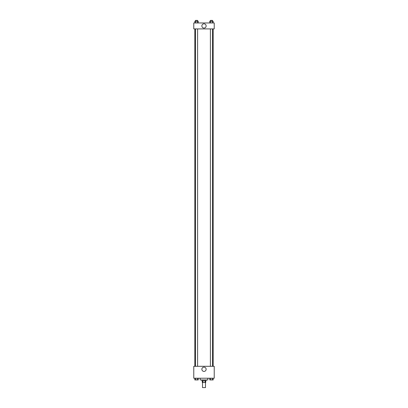 <?xml version="1.0" encoding="UTF-8"?>
<svg xmlns="http://www.w3.org/2000/svg" width="408" height="408" viewBox="0 0 408 408"><rect width="100%" height="100%" fill="white"/><g stroke="black" fill="none" stroke-linecap="round" stroke-linejoin="round"><path stroke-width="0.61" d="M202.511 382.49L202.511 387.6L205.489 387.6L205.489 382.49M205.091 380.786L205.091 382.49L202.297 382.49L202.297 380.786M205.091 382.49L205.703 382.49L205.703 380.786M206.132 379.935L206.132 380.786L201.868 380.786L201.868 379.935M202.909 380.786L202.909 382.49M200.165 378.226L200.165 379.935L207.835 379.935L207.835 378.226M214.226 378.226L193.774 378.226L193.774 366.302L214.226 366.302L214.226 378.226M204 371.418A2.137 2.137 0 0 1 202.149 368.215A2.137 2.137 0 0 1 205.851 368.215A2.137 2.137 0 0 1 204 371.418M213.165 28.922L213.165 366.302M210.401 366.302L210.401 28.922M197.6 28.922L197.6 366.302M214.226 28.922L193.774 28.922L193.774 22.955L214.226 22.955L214.226 28.922M206.137 25.939A2.137 2.137 0 0 1 202.934 27.79A2.137 2.137 0 0 1 202.934 24.087A2.137 2.137 0 0 1 206.137 25.939M213.185 22.955L213.185 21.252L209.743 21.252L209.743 22.955M212.323 21.252L212.323 22.955M210.605 21.252L210.605 22.955M210.401 21.252L210.401 20.4L212.527 20.4L212.527 21.252M198.257 22.955L198.257 21.252L194.815 21.252L194.815 22.955M197.395 21.252L197.395 22.955M195.677 21.252L195.677 22.955M195.473 21.252L195.473 20.4L197.6 20.4L197.6 21.252M213.185 378.226L213.185 379.935L209.743 379.935L209.743 378.226M212.323 378.226L212.323 379.935M210.605 378.226L210.605 379.935M212.527 379.935L210.401 379.935M198.257 378.226L198.257 379.935L194.815 379.935L194.815 378.226M197.395 378.226L197.395 379.935M195.677 378.226L195.677 379.935M197.6 379.935L195.473 379.935M194.835 28.922L194.835 366.302M212.527 366.302L212.527 28.922M195.473 28.922L195.473 366.302"/></g></svg>
